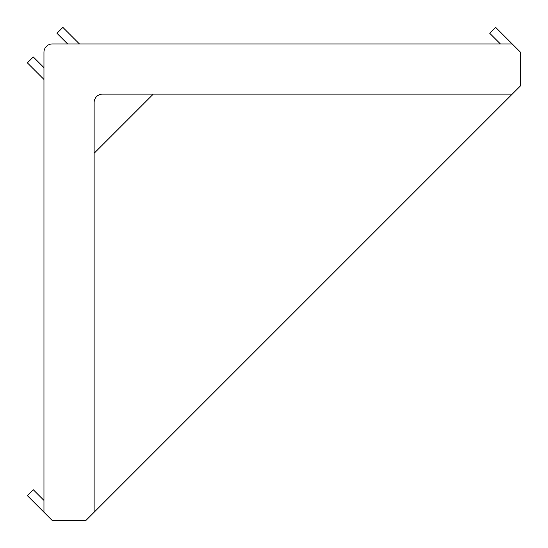 <?xml version="1.0" encoding="UTF-8"?>
<svg xmlns="http://www.w3.org/2000/svg" width="548" height="548" viewBox="0 0 548 548"><rect width="100%" height="100%" fill="white"/><g stroke="black" fill="none" stroke-linecap="round" stroke-linejoin="round"><path stroke-width="0.82" d="M43.956 500.413L33.312 489.768L27.4 495.68L52.32 520.6L85.769 520.6L520.6 85.769L520.6 52.32L495.68 27.4L489.768 33.312L500.413 43.956M82.981 43.956L79.433 43.956L62.876 27.4L56.965 33.312L67.61 43.956L52.32 43.956A8.364 8.364 0 0 0 43.956 52.32L43.956 512.236M512.236 43.956L52.32 43.956M43.956 52.32L43.956 67.61L33.312 56.965L27.4 62.876L43.956 79.433L43.956 82.981M512.236 94.133L102.49 94.133A8.364 8.364 0 0 0 94.133 102.49L94.133 512.236M94.133 153.262L153.262 94.133"/></g></svg>
